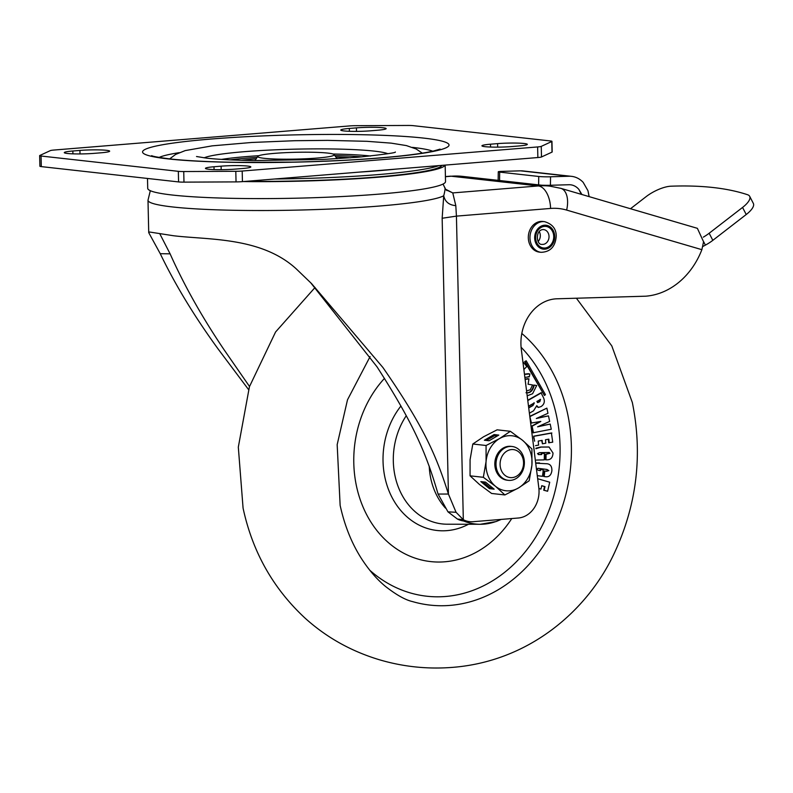 <?xml version="1.0" encoding="UTF-8"?>
<svg xmlns="http://www.w3.org/2000/svg" width="793" height="793" viewBox="0 0 793 793"><rect width="100%" height="100%" fill="white"/><g stroke="black" fill="none" stroke-linecap="round" stroke-linejoin="round"><path stroke-width="1.19" d="M485.128 146.685A19.151 1.705 -1.3 0 0 511.663 146.566L518.751 145.981A19.151 1.705 -1.3 0 0 527.315 144.366A19.151 1.705 -1.3 0 0 517.205 143.097A19.151 1.705 -1.3 0 0 497.578 143.622L490.49 144.197A19.151 1.705 -1.3 0 0 481.936 145.813A19.151 1.705 -1.3 0 0 485.128 146.685M208.638 169.236A19.151 1.705 -1.3 0 0 235.184 169.117L242.271 168.542A19.151 1.705 -1.3 0 0 250.826 166.927A19.151 1.705 -1.3 0 0 240.715 165.648A19.151 1.705 -1.3 0 0 221.098 166.173L214.001 166.758A19.151 1.705 -1.3 0 0 205.446 168.374A19.151 1.705 -1.3 0 0 208.638 169.236M343.964 130.934A19.151 1.705 -1.3 0 0 370.5 130.815L377.587 130.23A19.151 1.705 -1.3 0 0 386.151 128.625A19.151 1.705 -1.3 0 0 376.041 127.346A19.151 1.705 -1.3 0 0 356.414 127.871L349.326 128.456A19.151 1.705 -1.3 0 0 340.772 130.072A19.151 1.705 -1.3 0 0 343.964 130.934M67.474 153.485A19.151 1.705 -1.3 0 0 94.02 153.366L101.108 152.791A19.151 1.705 -1.3 0 0 109.662 151.176A19.151 1.705 -1.3 0 0 99.551 149.907A19.151 1.705 -1.3 0 0 79.934 150.432L72.837 151.007A19.151 1.705 -1.3 0 0 64.283 152.623A19.151 1.705 -1.3 0 0 67.474 153.485M551.948 141.352A8.515 0.753 178.7 0 0 550.53 140.966L413.262 125.661A8.515 0.753 178.7 0 0 407.86 125.453L355.789 125.69A8.515 0.753 178.7 0 0 349.406 125.948L53.974 150.046A8.515 0.753 178.7 0 0 50.346 150.611L39.819 155.478A8.515 0.753 178.7 0 0 39.65 155.636L39.888 166.233A8.515 0.753 -1.3 0 0 41.305 166.609L178.574 181.924A8.515 0.753 -1.3 0 0 183.976 182.132L236.046 181.894A8.515 0.753 -1.3 0 0 242.44 181.637L537.862 157.539A8.515 0.753 -1.3 0 0 541.49 156.974L552.017 152.107A8.515 0.753 -1.3 0 0 552.186 151.949L551.948 141.352A8.515 0.753 178.7 0 1 551.779 141.511L541.252 146.378A8.515 0.753 178.7 0 1 537.624 146.943L242.192 171.04A8.515 0.753 178.7 0 1 235.799 171.298L183.738 171.536A8.515 0.753 178.7 0 1 178.336 171.328L41.067 156.023A8.515 0.753 178.7 0 1 39.65 155.636M246.375 181.319A145.981 12.985 -1.3 0 0 441.879 165.549L442.018 165.36M445.051 165.113A148.945 13.243 178.7 0 1 378.588 177.176A148.945 13.243 178.7 0 1 243.322 181.567M147.498 178.455L147.716 188.318A148.945 13.243 -1.3 0 0 226.362 198.2A148.945 13.243 -1.3 0 0 378.975 194.126A148.945 13.243 -1.3 0 0 445.527 181.557L445.16 165.103M310.648 282.685L377.022 366.832C415.254 426.366 426.832 455.638 438.073 494.049L448.422 494.039C436.378 455.876 423.968 426.783 382.9 367.486L311.55 283.587L296.245 268.867C261.323 236.929 208.737 239.972 173.489 235.739L149.609 232.022L148.727 232.636L160.255 253.701C175.322 284.974 194.642 316.774 218.214 349.118L248.536 389.561M249.508 386.478L224.092 349.772C202.146 317.309 184.154 285.321 170.108 253.839L159.819 233.806M703.332 237.147A21.282 7.424 152.6 0 0 709.16 233.251L742.555 207.439A21.282 7.424 152.6 0 0 749.682 196.327A21.282 7.424 152.6 0 0 747.581 194.731A451.346 157.401 152.6 0 0 671.037 186.196A21.282 7.424 152.6 0 0 646.087 196.674L630.494 208.737M749.682 196.327L753.35 203.414A21.282 7.424 -27.4 0 1 746.223 214.516L712.828 240.338A21.282 7.424 -27.4 0 1 705.393 245.126L703.569 241.607M702.876 246.484L705.393 245.126M581.913 194.513L578.91 189.448A17.02 14.145 96.4 0 0 570.583 184.799A17.02 14.145 96.4 0 0 568.928 184.739L550.421 185.275L550.54 176.789A8.515 0.555 -179.2 0 1 538.744 176.472L499.689 172.111A8.515 0.555 -179.2 0 1 498.272 171.784A8.515 0.555 -179.2 0 1 502.078 171.377L520.575 170.832A25.535 21.213 96.4 0 1 523.053 170.941L571.525 176.343A25.535 21.213 -83.6 0 1 583.172 182.35L587.97 190.716L589.07 196.605M498.272 171.784L498.153 180.279A8.515 0.555 0.8 0 0 498.252 180.368M541.262 185.166A8.515 0.555 0.8 0 0 550.421 185.275M550.54 176.789L569.047 176.244A25.535 21.213 -83.6 0 1 571.525 176.343M578.91 189.448L581.299 194.335M148.727 232.636L147.994 200.242A148.945 13.243 178.7 0 0 226.629 210.125A148.945 13.243 178.7 0 0 379.242 206.051A148.945 13.243 178.7 0 0 443.723 195.762C445.042 201.779 449.076 205.08 455.806 205.645L456.431 216.122L550.58 208.44A63.837 53.042 -83.6 0 1 566.638 210.076A21.282 11.717 106.3 0 0 560.849 188.347L697.374 228.325L703.56 241.766L701.874 249.676A76.604 63.648 -83.6 0 1 645.879 296.185L556.954 298.792A42.554 35.358 96.4 0 0 521.308 349.287L538.814 487.764A25.535 21.213 -83.6 0 1 518.384 518.007L473.054 521.705A25.535 21.213 -83.6 0 1 469.644 521.655A25.535 21.213 -83.6 0 1 463.32 519.712L456.064 512.288L448.422 494.039L442.157 218.253L443.723 195.762C445.141 190.419 445.418 187.584 444.556 187.277M442.157 218.253L456.431 216.122L463.32 519.712L457.432 519.058A25.535 21.213 96.4 0 0 463.766 521.001L469.644 521.655M438.073 494.049L447.976 511.852L457.432 519.058M444.843 187.961L445.527 189.19L452.773 192.917L445.934 189.735M445.527 189.2L443.049 184.045M455.806 205.645L452.773 192.917L538.338 185.939L451.286 176.224L445.418 176.7M317.111 158.055A38.262 3.4 -1.3 0 0 334.061 154.536A38.262 3.4 -1.3 0 0 274.814 153.336A38.262 3.4 -1.3 0 0 257.844 156.271A38.262 3.4 -1.3 0 0 276.479 159.066A38.262 3.4 -1.3 0 0 317.111 158.055M544.523 221.653L542.878 221.465A15.424 12.817 96.4 0 0 528.316 237.85A15.424 12.817 -83.6 0 0 539.458 252.134L541.104 252.313C550.401 251.956 555.447 246.544 556.23 236.086C556.23 228.81 552.334 223.993 544.523 221.653A15.424 12.817 96.4 0 0 529.962 238.029A15.424 12.817 96.4 0 0 541.104 252.313M538.14 241.468A7.444 6.185 96.4 0 0 539.24 231.586M511.753 518.543A106.391 88.41 -83.6 0 1 464.163 557.638A106.391 88.41 -83.6 0 1 363.779 508.7A106.391 88.41 -83.6 0 1 384.496 378.37M527.186 395.826L532.599 393.724L536.692 385.497L533.758 385.081C532.47 390.612 529.873 393.169 525.987 392.763M528.485 373.681L524.451 374.167M528.138 376.625L529.327 376.834L529.883 373.919L524.48 374.405M527.751 400.267L541.034 392.733L542.808 396.331C545.247 400.653 544.692 404.053 541.143 406.522L538.477 407.433L536.762 405.669L533.54 410.833L529.387 413.183M538.259 407.394L536.851 406.581M528.683 407.642L532.49 405.481L533.867 402.854M538.596 426.386L550.193 424.067L551.274 429.241L533.025 432.79L531.637 426.138L540.35 421.41M533.501 432.839L532.103 426.188L540.826 421.46L530.993 423.056L530.081 418.704M529.783 416.345L546.873 408.137L547.953 413.312L536.326 418.506L548.488 415.879L537.297 418.07M533.897 438.321L533.699 436.18L551.413 432.978L552.721 442.167L548.706 442.762L548.389 439.243M549.182 442.811L548.845 439.153L545.485 439.758L545.802 443.188L542.442 443.802L541.659 440.462M535.959 448.699L541.064 447.093L549.043 447.034L553.018 453.051C552.741 457.7 550.659 459.95 546.744 459.821L545.505 459.781L545.604 454.24L549.529 453.239L548.944 452.466M538.308 454.567L541.203 454.518L541.232 453.398L544.404 453.388L544.285 459.871L536.484 460.069M535.899 448.233L540.598 447.034L548.825 447.004M545.098 476.672L543.681 476.494L544.375 470.963L546.873 471.28M545.98 471.171L548.379 470.566L546.476 469.416L537.941 468.296M539.983 470.546L540.122 469.436L543.284 469.843L542.471 476.325L537.287 475.651L542.471 476.325M536.346 462.963L539.498 462.874M537.674 478.724L549.718 482.213L547.606 491.254L543.691 490.203L544.533 486.575L541.718 485.762M547.606 491.254L544.157 490.252L545.009 486.624L541.738 485.683L540.945 489.073L538.903 488.567M526.195 360.795L524.708 361.588L544.424 395.489L545.435 394.646L526.195 360.795L524.708 361.588M527.87 378.657L525.075 379.113M522.874 361.677L526.8 366.505L523.866 369.528M527.791 400.564L541.5 392.793M528.723 407.939L532.955 405.54L534.343 402.913L528.505 406.214M540.539 399.394L536.891 401.466L537.704 402.596L539.835 401.635L540.539 399.394M537.505 402.517L539.369 401.585L540.073 399.345M548.488 415.879L549.648 421.42L537.614 426.822L550.193 424.067M531.459 423.105L529.803 416.454M530.081 416.494L546.873 408.137M534.631 441.205L533.699 436.18M534.175 436.239L551.878 433.028M542.442 443.802L542.125 440.373L538.219 441.077L538.596 445.101L535.523 445.666M545.98 459.831L546.08 454.29L550.005 453.289L549.162 452.476L539.458 452.664L537.485 453.636L539.567 454.627L541.678 454.567L541.232 453.398M541.698 453.447L544.404 453.388M536.326 463.221L545.911 463.707C550.084 463.667 552.067 466.046 551.869 470.834C551.095 475.453 548.776 477.396 544.92 476.652L543.681 476.494M546.456 471.23L548.845 470.616L546.952 469.466L538.457 468.356L536.405 469.01L538.358 470.328L540.459 470.606L540.598 469.486M544.157 476.553L544.85 471.012M540.945 489.073L538.903 488.478M525.184 361.648L544.424 395.489M524.857 377.369L529.327 376.834M526.572 390.909L530.259 389.789L532.549 384.942L528.079 384.228L528.971 378.866L525.115 379.421M534.234 385.13C532.936 390.662 530.348 393.219 526.453 392.822M501.503 457.402A14.086 11.707 -83.6 0 1 517.413 450.969A14.086 11.707 -83.6 0 1 522.141 469.773A14.086 11.707 -83.6 0 1 506.231 476.216A14.086 11.707 -83.6 0 1 501.503 457.402M497.726 455.935A17.02 14.145 -83.6 0 1 512.08 446.489A17.02 14.145 -83.6 0 1 522.666 470.883A17.02 14.145 -83.6 0 1 508.303 480.33A17.02 14.145 -83.6 0 1 497.726 455.935M508.303 480.33L507.114 480.191A17.02 14.145 -83.6 0 1 494.891 462.22A17.02 14.145 -83.6 0 1 510.88 446.36L512.08 446.489M494.138 489.172L485.524 482.124L480.816 481.599L489.43 488.647L494.138 489.172M483.334 477.307L495.476 486.278A27.656 22.987 -83.6 0 1 486.069 461.556A27.656 22.987 -83.6 0 1 499.59 438.549A27.656 22.987 -83.6 0 1 522.518 440.274A27.656 22.987 -83.6 0 1 531.925 464.995L531.925 448.937L522.518 440.274L510.375 431.303L499.59 438.549L486.079 445.497L486.069 461.556L483.334 477.307L470.061 475.83L479.478 484.493L491.62 493.464L504.883 494.941L518.404 488.002L529.179 480.756L531.925 464.995A27.656 22.987 -83.6 0 1 518.404 488.002A27.656 22.987 -83.6 0 1 495.476 486.278L504.883 494.941M510.375 431.303L497.112 429.826L483.591 436.765L472.806 444.011L470.071 459.771L470.061 475.83M489.093 440.759L498.807 435.089L494.098 434.564L484.384 440.234L489.093 440.759M486.079 445.497L472.806 444.011M483.036 481.847L490.054 487.586L492.532 487.864M490.054 487.586L489.43 488.647M497.231 436.001L494.535 435.704L486.387 440.452M494.535 435.704L494.098 434.564M350.655 157.807A72.827 6.473 -1.3 0 0 336.113 157.014M255.911 158.828A72.827 6.473 -1.3 0 0 241.419 160.285M230.129 159.869A86.328 7.682 178.7 0 1 256.922 157.371M335.042 155.597A86.328 7.682 178.7 0 1 361.915 156.875M221.475 159.403A89.341 7.95 178.7 0 1 258.885 155.696M333.001 154.02A89.341 7.95 178.7 0 1 370.519 156.013A89.341 7.95 178.7 0 1 370.539 156.013M387.827 153.683A93.941 8.356 -1.3 0 0 374.256 151.116A93.941 8.356 -1.3 0 0 278.333 149.689A93.941 8.356 -1.3 0 0 204.098 157.847M422.282 153.148A137.903 12.262 178.7 0 1 422.292 153.148L416.137 148.975L406.383 145.585L391.157 143.137L366.961 141.313L327.648 140.371L294.699 140.708L251.579 142.482L212.177 145.853L185.195 150.601L175.61 154.437L169.652 158.887A137.903 12.262 178.7 0 1 169.662 158.878M432.75 151.215A139.865 12.44 -1.3 0 0 412.489 147.379A139.865 12.44 -1.3 0 0 412.449 147.369M179.218 152.662A139.865 12.44 -1.3 0 0 159.106 157.42M168.126 158.907A153.277 13.63 -1.3 0 0 380.541 157.946A153.277 13.63 -1.3 0 0 423.472 138.081A153.277 13.63 -1.3 0 0 211.057 139.043A153.277 13.63 -1.3 0 0 168.126 158.907M80.014 153.941L79.934 150.432M72.837 151.007L72.906 153.852M349.326 128.456L349.396 131.291M356.493 131.39L356.414 127.871M221.178 169.692L221.098 166.173M214.001 166.758L214.07 169.593M490.49 144.197L490.56 147.042M497.657 147.131L497.578 143.622M41.067 156.023L41.305 166.609M178.574 181.924L178.336 171.328M183.738 171.536L183.976 182.132M236.046 181.894L235.799 171.298M242.192 171.04L242.44 181.637M537.862 157.539L537.624 146.943M541.252 146.378L541.49 156.974M552.017 152.107L551.779 141.511M396.54 169.068A149.441 13.293 178.7 0 1 359.001 172.131M274.814 179A147.478 13.114 -1.3 0 0 438.925 165.608M709.16 233.251L712.828 240.338M746.223 214.516L742.555 207.439M499.689 172.111L499.57 180.517M538.625 184.868L538.744 176.472M569.047 176.244L520.575 170.832M447.976 511.852L456.064 512.288M550.58 208.44A21.282 11.687 -94.7 0 0 538.338 185.939A85.109 70.726 -83.6 0 1 549.698 186.107L462.646 176.393A85.109 70.726 96.4 0 0 451.286 176.224A21.282 11.687 -94.7 0 0 450.037 176.205L462.646 176.393M566.638 210.076L701.874 249.676M170.108 253.839L160.255 253.701M542.987 244.403A7.444 6.185 -83.6 0 1 541.986 244.383C536.296 245.215 535.126 230.218 542.848 229.573L543.641 229.583A7.444 6.185 -83.6 0 1 549.014 237.077A7.444 6.185 -83.6 0 1 542.987 244.403M544.94 248.001A10.854 9.02 -83.6 0 1 535.662 237.93A10.854 9.02 -83.6 0 1 544.454 226.392A10.854 9.02 -83.6 0 1 553.732 236.453A10.854 9.02 -83.6 0 1 544.94 248.001M534.68 238.009A12.024 9.992 96.4 0 0 544.969 249.161A12.024 9.992 96.4 0 0 554.713 236.373A12.024 9.992 96.4 0 0 544.424 225.222A12.024 9.992 96.4 0 0 534.68 238.009M542.977 229.554A7.444 6.185 -83.6 0 1 543.641 229.583M521.814 333.456A149.708 124.402 -83.6 0 1 567.61 413.758A149.708 124.402 -83.6 0 1 477.277 599.558A149.708 124.402 -83.6 0 1 412.588 601.609C405.401 599.994 396.331 594.909 385.388 586.344C376.962 579.415 368.973 570.157 361.449 558.569C351.666 543.245 344.559 525.521 340.138 505.379L337.174 444.635L347.503 399.801L370.093 356.592M534.442 453.17A59.832 49.711 96.4 0 0 533.461 445.428M369.746 570.207A141.233 117.364 96.4 0 0 471.29 590.973A141.233 117.364 96.4 0 0 556.666 484.017A141.233 117.364 96.4 0 0 521.09 347.235M406.244 415.76A67.683 56.244 96.4 0 0 398.155 486.605A67.683 56.244 96.4 0 0 447.272 524.213L480.271 524.282A64.074 53.25 -83.6 0 1 463.548 520.971M468.504 524.252A74.77 62.132 -83.6 0 1 460.614 527.712A74.77 62.132 -83.6 0 1 391.266 495.903A74.77 62.132 -83.6 0 1 400.941 406.016M495.655 521.625A64.074 53.25 -83.6 0 1 480.271 524.282L496.051 521.566L501.235 519.405M445.458 508.105A64.074 53.25 -83.6 0 1 429.231 466.175M395.34 152.008C396.282 152.742 383.743 154.486 357.712 157.242L322.483 159.472L253.403 160.553C233.638 160.216 218.115 159.423 206.834 158.174L196.515 156.518M440.115 149.114L432.919 151.176C425.653 152.801 415.076 154.377 401.208 155.904C371.094 159.106 335.181 161.177 293.46 162.119L236.007 162.327C208.41 161.871 186.444 160.741 170.108 158.937C158.927 157.5 152.771 156.399 151.651 155.656M587.97 190.726L589.159 196.634M147.994 200.242L150.313 190.697M445.478 189.121L446.905 190.607M560.849 188.347L549.698 186.107M445.418 176.581L450.037 176.205M254.999 160.573L257.844 156.271M334.061 154.536L337.104 158.709M576.402 298.227L611.799 345.907L632.338 402.527C642.766 454.161 636.977 503.882 614.991 551.7C588.039 610.779 528.346 662.383 450.117 667.547C426.01 669.173 402.368 666.556 379.203 659.707C351.051 651.192 326.369 637.364 305.146 618.203C273.159 588.545 252.471 551.849 243.074 508.115L238.316 447.123L249.438 386.697L275.577 331.989L315.069 287.472M536.078 466.066L531.736 431.798"/></g></svg>
